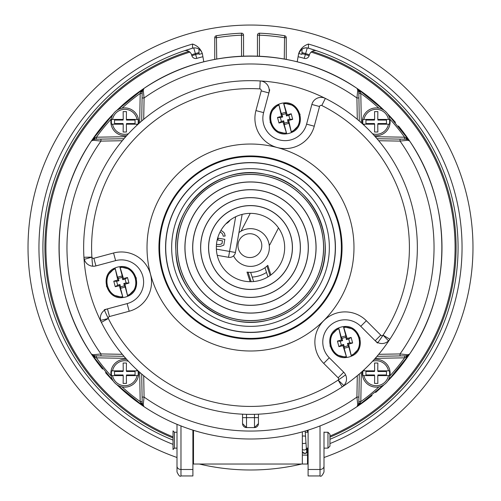 <?xml version="1.0" encoding="UTF-8"?>
<svg xmlns="http://www.w3.org/2000/svg" width="501" height="501" viewBox="0 0 501 501"><rect width="100%" height="100%" fill="white"/><g stroke="black" fill="none" stroke-linecap="round" stroke-linejoin="round"><path stroke-width="0.75" d="M364.258 369.581A12.494 12.494 0 0 0 363.945 370.846L374.635 370.846A22.351 0.783 -90 0 0 374.554 363.031A19.664 0.689 0 0 0 377.86 363.031A22.351 0.783 90 0 0 377.779 370.846L389.427 370.846A13.433 13.433 0 0 1 389.427 375.612L377.779 375.612A22.351 0.783 90 0 0 377.86 383.422A19.664 0.689 180 0 0 374.554 383.422A22.351 0.783 -90 0 0 374.635 375.612L362.987 375.612A13.433 13.433 0 0 1 362.987 370.846L363.945 370.846L362.987 370.846M372.562 361.277A12.494 12.494 0 0 1 388.469 370.846L389.427 370.846M389.427 375.612L388.469 375.612A12.494 12.494 0 0 1 363.945 375.612L362.987 375.612M374.479 375.612L374.479 374.961L365.937 374.961L365.937 371.498L374.479 371.498L374.479 370.846M377.942 370.846L377.942 371.498L386.484 371.498L386.484 374.961L377.942 374.961L377.942 375.612M362.448 371.247A13.903 13.903 0 0 0 375.211 387.098A13.903 13.903 0 0 0 390.11 373.226A13.903 13.903 0 0 0 374.228 359.467M119.971 284.555L120.584 286.854L124.423 285.827L123.81 283.522L126.108 282.908L125.081 279.07L122.776 279.69L122.163 277.385L118.324 278.412L118.944 280.717L116.639 281.33L117.666 285.169L119.971 284.555L119.294 285.72L122.977 297.531C106.156 300.237 99.135 274.034 115.055 267.972L117.773 280.04L113.777 281.18L115.268 286.735L119.294 285.72M120.14 267.528L119.77 266.707C136.591 264.002 143.612 290.204 127.692 296.266L124.974 284.199L128.97 283.059L127.486 277.504L123.453 278.518L120.14 267.528C135.758 265.267 142.259 289.522 127.598 295.377M120.509 288.307L125.219 287.048L127.692 296.266A15.493 15.493 0 0 1 122.977 297.531L120.509 288.307L120.584 286.854M125.219 287.048L124.423 285.827M124.974 284.199L123.81 283.522M128.97 283.059L126.108 282.908M127.486 277.504L125.081 279.07M123.453 278.518L122.776 279.69M122.238 275.932L117.528 277.191L115.061 267.972A15.493 15.493 0 0 1 119.77 266.707L122.238 275.932L122.163 277.385M117.528 277.191L118.324 278.412M117.773 280.04L118.944 280.717M113.777 281.18L116.639 281.33M115.268 286.735L117.666 285.169M119.77 266.707L130.091 269.313L136.303 277.974L135.452 288.595L127.949 296.147M122.977 297.531L112.656 294.926L106.444 286.265L107.302 275.644L114.798 268.091M217.234 255.316L228.926 257.364M270.891 274.93L267.778 265.348A24.831 24.831 0 0 1 246.999 272.099L250.112 281.681M242.152 214.39L235.439 252.473A5.962 5.962 0 0 1 228.531 257.307L229.564 251.439L216.369 249.11M238.939 232.608A18.869 18.869 0 0 1 266.156 236.992A18.869 18.869 0 0 1 259.956 263.852A18.869 18.869 0 0 1 233.566 255.854M238.551 249.316A11.918 11.918 0 0 1 246.204 234.299A11.918 11.918 0 0 1 261.221 241.945A11.918 11.918 0 0 1 253.569 256.969A11.918 11.918 0 0 1 238.551 249.316M216.357 246.342L220.346 246.429L223.815 245.152L224.843 239.346L218.211 238.188L217.891 240.023L222.488 240.837L221.974 243.749L219.839 244.513L216.476 244.419M219.977 232.176L221.379 232.808L222.688 234.167L223.227 236.196L225.187 236.015L224.454 233.247L222.576 231.337L220.847 230.548M225.989 223.722A9.932 9.932 0 0 0 230.059 220.146M329.952 446.153L329.952 434.235L329.952 446.153L327.967 448.138L327.967 432.25L323.997 432.25M173.033 449.529L173.033 430.866L174.423 432.25L174.423 448.138L173.033 449.529M269.732 89.779L263.607 112.637L255.936 110.583A30.192 30.192 0 0 0 277.285 147.557A30.192 30.192 0 0 0 314.265 126.208L319.544 106.513A1.591 1.591 0 0 1 321.786 105.504A158.905 158.905 0 0 1 381.255 337.824M340.805 378.274A158.905 158.905 0 0 1 338.15 380.071L342.214 386.904A166.852 166.852 0 0 1 101.377 322.375L108.322 318.486A158.905 158.905 0 0 1 106.92 315.605M92.109 260.351A158.905 158.905 0 0 1 91.883 257.151L84.287 259.343L83.93 257.257A166.852 166.852 0 0 1 325.356 98.403A166.852 166.852 0 0 1 342.214 386.904L343.028 386.309M377.491 343.047L360.758 326.314A22.244 22.244 0 0 0 329.295 326.314A22.244 22.244 0 0 0 329.295 357.777L343.717 372.199A9.532 9.532 0 0 1 343.843 385.551L342.214 386.904A9.532 9.532 0 0 0 342.321 386.835M104.277 309.731L127.135 303.606A22.244 22.244 0 0 0 142.86 276.364A22.244 22.244 0 0 0 115.618 260.633L95.916 265.912A9.532 9.532 0 0 1 84.287 259.343A9.532 9.532 0 0 0 95.916 265.912L93.869 258.272A1.628 1.628 0 0 1 91.883 257.151L83.93 257.257A166.852 166.852 0 0 0 101.377 322.375L100.645 320.389A9.532 9.532 0 0 1 107.433 308.885L127.135 303.606A22.244 22.244 0 0 0 142.86 276.364A22.244 22.244 0 0 0 115.618 260.633L113.57 252.992L93.869 258.272M314.265 126.208L306.587 124.154A22.244 22.244 0 0 1 279.339 139.885A22.244 22.244 0 0 1 263.607 112.637A22.244 22.244 0 0 0 279.339 139.885A22.244 22.244 0 0 0 306.587 124.154L311.866 104.452A9.532 9.532 0 0 1 325.356 98.403A166.852 166.852 0 0 1 389.884 339.233L383.052 335.169L388.532 340.862L389.884 339.233A9.532 9.532 0 0 1 389.816 339.34M261.215 90.881L268.887 92.936A9.532 9.532 0 0 0 260.238 80.949L259.769 88.884A1.591 1.591 0 0 1 261.215 90.881L255.936 110.583M83.943 257.382A9.532 9.532 0 0 1 83.93 257.257A166.852 166.852 0 0 1 260.238 80.949A166.852 166.852 0 0 0 83.93 257.257L84.043 258.259M101.321 322.256A9.532 9.532 0 0 0 101.377 322.375L100.977 321.454M104.496 310.244A158.905 158.905 0 0 0 108.322 318.486L100.645 320.389A9.532 9.532 0 0 1 107.433 308.885L127.135 303.606L129.177 311.246A30.154 30.154 0 0 0 150.5 274.316A30.154 30.154 0 0 0 113.57 252.992M375.18 340.736A9.532 9.532 0 0 0 388.532 340.862A9.532 9.532 0 0 1 375.18 340.736L380.766 335.144L366.35 320.728L360.758 326.314L375.18 340.736L360.758 326.314A22.244 22.244 0 0 0 329.295 326.314A22.244 22.244 0 0 0 329.295 357.777L323.709 363.369L338.125 377.792L343.717 372.199A9.532 9.532 0 0 1 343.843 385.551L338.15 380.071A158.905 158.905 0 0 1 108.322 318.486A1.628 1.628 0 0 1 109.481 316.526L129.177 311.246M259.769 88.884A158.905 158.905 0 0 0 92.698 266.206M380.766 335.144A1.628 1.628 0 0 0 383.052 335.169A158.905 158.905 0 0 1 377.823 342.603M345.584 374.842A158.905 158.905 0 0 1 338.15 380.071A1.628 1.628 0 0 0 338.125 377.792M269.832 319.676A74.705 74.705 0 0 1 178.343 266.858A74.705 74.705 0 0 1 231.168 175.363A74.705 74.705 0 0 1 322.657 228.187A74.705 74.705 0 0 1 269.832 319.676M301.953 53.607A200.619 200.619 0 0 1 305.347 54.54L309.142 55.705L309.418 54.803L305.635 53.594L307.238 47.964M199.035 52.586A201.615 201.615 0 0 0 195.365 53.594L191.582 54.803L191.858 55.705L195.653 54.54A200.619 200.619 0 0 1 199.047 53.607M302.028 49.173L301.934 54.352A199.899 199.899 0 0 0 298.721 53.526M202.279 53.526A199.899 199.899 0 0 0 199.066 54.352L198.972 49.173M196.743 58.367A196.649 196.649 0 0 1 202.899 56.719A196.649 196.649 0 0 0 196.743 58.367A3.97 3.97 0 0 1 191.858 55.705A3.97 3.97 0 0 0 196.743 58.367L193.762 47.964M304.257 58.367A3.97 3.97 0 0 0 309.142 55.705A3.97 3.97 0 0 1 304.257 58.367A196.649 196.649 0 0 0 298.101 56.719A196.649 196.649 0 0 1 304.257 58.367L305.635 53.594A201.615 201.615 0 0 0 301.965 52.586M257.451 56.162L257.451 35.17A1.985 1.985 0 0 1 259.524 33.185A214.528 214.528 0 0 1 284.581 35.721A1.985 1.985 0 0 1 286.253 37.681L284.267 37.681A212.537 212.537 0 0 0 259.437 35.17L259.437 56.244M214.747 59.406L214.747 37.681A1.985 1.985 0 0 1 216.419 35.721L216.733 59.037M216.419 35.721A214.528 214.528 0 0 1 241.476 33.185A1.985 1.985 0 0 1 243.549 35.17L241.563 35.17A212.537 212.537 0 0 0 216.733 37.681L214.747 37.681M286.253 59.406L286.253 37.681M243.549 56.162L243.549 35.17M203.801 61.817L202.385 53.795C200.82 49.004 197.557 45.754 192.597 44.05L192.459 48.228A7.947 7.947 0 0 1 202.504 54.477A7.947 7.947 0 0 0 192.459 48.228A207.571 207.571 0 0 1 193.737 47.858M298.665 53.732C301.176 48.754 304.47 46.919 308.541 48.228A7.947 7.947 0 0 0 298.496 54.477A7.947 7.947 0 0 1 308.541 48.228L308.403 44.05C303.443 45.754 300.18 49.004 298.615 53.801L297.199 61.817M308.102 450.844L307.508 450.556M173.033 440.097A207.571 207.571 0 0 1 192.459 48.228M308.541 48.228A207.571 207.571 0 0 1 329.952 439.283M301.646 464.032A222.469 222.469 0 0 1 199.354 464.032M193.492 462.561A222.469 222.469 0 0 1 192.898 462.404M177.003 457.501A222.469 222.469 0 0 1 250.5 25.05A222.469 222.469 0 0 1 323.997 457.501M308.102 462.404A222.469 222.469 0 0 1 307.508 462.561M193.492 450.556L192.898 450.844M184.011 50.883L192.465 48.228M308.535 48.228L317.027 50.895A5.962 5.962 0 0 0 309.418 54.803A5.962 5.962 0 0 1 317.027 50.895M191.582 54.803A5.962 5.962 0 0 0 183.973 50.895M404.545 355.848L404.576 357.833L405.81 357.376L409.611 354.05L406.38 355.816L409.611 354.05A191.482 191.482 0 0 0 409.611 140.988L407.751 140.249L400.036 141.1L400.074 139.115L376.996 138.714M405.81 357.376L406.38 355.816L400.074 355.923L400.036 353.938L407.751 354.789L409.611 354.05L408.622 355.077M358.829 93.474L360.814 93.443L360.357 92.209L357.031 88.408L358.797 91.639L357.031 88.408A191.482 191.482 0 0 0 143.969 88.408L143.23 90.268L144.081 97.983L142.096 97.952L141.695 121.029M360.357 92.209L358.797 91.639L358.904 97.952L356.919 97.983L357.77 90.268L357.044 88.414A191.482 191.482 0 0 0 357.038 88.408L384.167 110.414A191.482 191.482 0 0 0 357.05 88.42L358.058 89.397M258.441 414.183L258.447 423.602A3.97 3.97 0 0 1 258.14 425.117M257.984 425.462A3.97 3.97 0 0 1 256.33 427.109M255.992 427.272A3.97 3.97 0 0 1 254.47 427.572L258.447 423.602L254.47 427.572L246.53 427.572L242.553 423.602A3.97 3.97 0 0 0 246.53 427.572L242.553 423.602L242.553 414.183M96.455 139.197L96.424 137.205L95.19 137.669L91.389 140.988A191.482 191.482 0 0 0 91.389 354.05L93.249 354.789L100.964 353.938L100.926 355.923L124.004 356.33M95.19 137.669L94.62 139.228L100.926 139.115L100.964 141.1L93.249 140.249L91.389 140.988L94.62 139.228L93.249 140.249M100.926 139.115L124.004 138.714M143.23 90.268L142.203 91.639L142.096 97.952M116.89 110.377L143.969 88.408L142.203 91.639L143.969 88.408C206.45 45.428 294.55 45.428 357.031 88.408M93.249 354.789L94.62 355.816L100.926 355.923M94.62 355.816L95.19 357.376L91.389 354.05L94.62 355.816L91.389 354.05L113.395 381.192A191.482 191.482 0 0 1 105.542 372.638M142.096 397.093L142.203 403.399L143.23 404.777L144.081 397.055L142.096 397.093L141.695 374.015M142.171 401.564L140.186 401.602L140.643 402.835L143.969 406.63L142.203 403.399L143.969 406.63L143.23 404.777M406.38 355.816L407.751 354.789M400.074 355.923L376.996 356.33M357.77 404.777L358.797 403.399L360.357 402.835L357.031 406.63L357.77 404.777L356.919 397.055L358.904 397.093L359.305 374.015M358.797 403.399L357.031 406.63L358.797 403.399L358.904 397.093M358.797 91.639L357.77 90.268M358.904 97.952L359.305 121.029M407.751 140.249L406.38 139.228L400.074 139.115M406.38 139.228L405.81 137.669L409.611 140.988L406.38 139.228L409.611 140.988L387.605 113.852A191.482 191.482 0 0 1 395.458 122.407M405.81 137.669L404.576 137.205L404.545 139.197M360.357 402.835L360.814 401.602L358.829 401.564M142.942 405.641L143.969 406.63A191.482 191.482 0 0 0 357.031 406.63A191.482 191.482 0 0 1 143.969 406.63L116.833 384.63A191.482 191.482 0 0 0 357.031 406.63L384.167 384.63A191.482 191.482 0 0 1 375.612 392.477M387.605 381.192L409.611 354.05A191.482 191.482 0 0 1 387.605 381.192M95.19 357.376L96.424 357.833L96.455 355.848M94.62 139.228L91.389 140.988L113.351 113.909M122.075 108.178A189.497 189.497 0 0 1 140.186 93.443L140.643 92.209L142.942 89.397M139.654 122.808A14.898 14.898 0 0 0 139.685 122.075L140.186 93.443L142.171 93.474M142.203 91.639L140.643 92.209M140.643 402.835L142.203 403.399M358.058 405.641L357.031 406.63A191.482 191.482 0 0 0 372.043 395.483M418.805 338.839A191.482 191.482 0 0 0 428.649 317.722M428.092 175.92A191.482 191.482 0 0 0 418.56 155.748M408.622 139.967L409.611 140.988A191.482 191.482 0 0 0 398.464 125.976M341.814 79.214A191.482 191.482 0 0 0 320.703 69.37M178.901 69.927A191.482 191.482 0 0 0 116.833 110.414M113.395 113.852A191.482 191.482 0 0 0 72.351 177.316M72.908 319.118A191.482 191.482 0 0 0 82.44 339.29M92.378 355.077L91.395 354.063A191.482 191.482 0 0 0 102.536 369.062M250.5 181.932A65.587 65.587 0 0 1 307.301 280.316A65.587 65.587 0 0 1 193.699 280.316A65.587 65.587 0 0 1 250.5 181.932M250.5 182.013A65.512 65.512 0 0 1 307.232 280.278A65.512 65.512 0 0 1 193.768 280.278A65.512 65.512 0 0 1 250.5 182.013M250.5 189.679A57.84 57.84 0 0 1 300.594 276.439A57.84 57.84 0 0 1 200.406 276.439A57.84 57.84 0 0 1 250.5 189.679M250.5 189.76A57.765 57.765 0 0 1 300.525 276.402A57.765 57.765 0 0 1 200.475 276.402A57.765 57.765 0 0 1 250.5 189.76M250.5 197.626A49.9 49.9 0 0 1 293.711 272.469A49.9 49.9 0 0 1 207.289 272.469A49.9 49.9 0 0 1 250.5 197.626M250.5 197.701A49.818 49.818 0 0 1 293.642 272.431A49.818 49.818 0 0 1 207.358 272.431A49.818 49.818 0 0 1 250.5 197.701M250.5 205.567A41.952 41.952 0 0 1 286.829 268.498A41.952 41.952 0 0 1 214.171 268.498A41.952 41.952 0 0 1 250.5 205.567M250.5 205.648A41.871 41.871 0 0 1 286.76 268.455A41.871 41.871 0 0 1 214.24 268.455A41.871 41.871 0 0 1 250.5 205.648M250.5 213.357A34.168 34.168 0 0 1 280.09 264.603A34.168 34.168 0 0 1 220.91 264.603A34.168 34.168 0 0 1 250.5 213.357M250.5 174.386A73.14 73.14 0 0 1 313.839 284.092A73.14 73.14 0 0 1 187.161 284.092A73.14 73.14 0 0 1 250.5 174.386M250.5 174.461A73.058 73.058 0 0 1 313.77 284.048A73.058 73.058 0 0 1 187.23 284.048A73.058 73.058 0 0 1 250.5 174.461M307.508 430.321L307.508 432.25M307.508 448.138L307.508 464.032L302.341 464.032L302.341 431.849M302.341 455.096L307.508 455.096M302.341 464.032L193.492 464.032L193.492 430.321M173.033 436.878A204.596 204.596 0 0 1 189.873 52.117M311.127 52.117A204.596 204.596 0 0 1 329.952 436.058M138.013 119.426L137.055 119.426A12.494 12.494 0 0 0 112.531 119.426L123.221 119.426A22.351 0.783 -90 0 0 123.14 111.617A19.664 0.689 0 0 0 126.446 111.617A22.351 0.783 90 0 0 126.365 119.426L138.013 119.426A13.433 13.433 0 0 1 138.013 124.198L126.365 124.198A22.351 0.783 90 0 0 126.446 132.007A19.664 0.689 180 0 0 123.14 132.007A22.351 0.783 -90 0 0 123.221 124.198L111.573 124.198A13.433 13.433 0 0 1 111.573 119.426L112.531 119.426L111.573 119.426M128.438 133.761A12.494 12.494 0 0 1 112.531 124.198L111.573 124.198M138.013 124.198L137.055 124.198A12.494 12.494 0 0 1 136.742 125.463M123.058 124.198L123.058 123.547L114.516 123.547L114.516 120.083L123.058 120.083L123.058 119.426M126.521 119.426L126.521 120.083L135.063 120.083L135.063 123.547L126.521 123.547L126.521 124.198M138.552 123.797A13.903 13.903 0 0 0 126.033 107.966A13.903 13.903 0 0 0 111.109 119.344A13.903 13.903 0 0 0 126.772 135.577M283.698 120.829L284.311 123.127L288.15 122.1L287.53 119.802L289.835 119.182L288.808 115.343L286.503 115.963L285.889 113.658L282.05 114.685L282.664 116.99L280.366 117.61L281.393 121.442L283.698 120.829L283.021 122L286.704 133.805C269.882 136.516 262.862 110.314 278.781 104.246L281.499 116.313L277.498 117.453L278.988 123.008L283.021 122M283.867 103.801L283.497 102.987C300.318 100.275 307.338 126.477 291.419 132.54L288.701 120.472L292.697 119.338L291.206 113.777L287.179 114.792L283.867 103.801C299.485 101.546 305.979 125.795 291.325 131.65M284.236 124.586L288.945 123.321L291.413 132.54A15.493 15.493 0 0 1 286.704 133.805L284.236 124.586L284.311 123.127M288.945 123.321L288.15 122.1M288.701 120.472L287.53 119.802M292.697 119.338L289.835 119.182M291.206 113.777L288.808 115.343M287.179 114.792L286.503 115.963M285.965 112.205L281.255 113.47L278.781 104.246A15.493 15.493 0 0 1 283.497 102.987L285.965 112.205L285.889 113.658M281.255 113.47L282.05 114.685M281.499 116.313L282.664 116.99M277.498 117.453L280.366 117.61M278.988 123.008L281.393 121.442M283.497 102.987L293.818 105.586L300.03 114.247L299.172 124.868L291.676 132.421M286.697 133.805L276.383 131.199L270.171 122.545L271.022 111.917L278.518 104.365M192.898 430.134L192.898 475.95L180.98 475.95C180.022 476.971 178.694 475.649 177.003 471.98L177.003 448.339M177.003 424.341L177.003 471.98M308.102 430.134L308.102 475.95L320.02 475.95C320.991 476.958 322.312 475.637 323.997 471.98L323.997 448.339M323.997 432.05L323.997 471.98M128.438 361.277A12.494 12.494 0 0 0 112.531 370.846L123.221 370.846A22.351 0.783 -90 0 0 123.14 363.031A19.664 0.689 0 0 0 126.446 363.031A22.351 0.783 90 0 0 126.365 370.846L138.013 370.846A13.433 13.433 0 0 1 138.013 375.612L126.365 375.612A22.351 0.783 90 0 0 126.446 383.422A19.664 0.689 180 0 0 123.14 383.422A22.351 0.783 -90 0 0 123.221 375.612L111.573 375.612A13.433 13.433 0 0 1 111.573 370.846L112.531 370.846L111.573 370.846M136.742 369.581A12.494 12.494 0 0 1 137.055 370.846L138.013 370.846M138.013 375.612L137.055 375.612A12.494 12.494 0 0 1 112.531 375.612L111.573 375.612M123.058 375.612L123.058 374.961L114.516 374.961L114.516 371.498L123.058 371.498L123.058 370.846M126.528 370.846L126.528 371.498L135.063 371.498L135.063 374.961L126.528 374.961L126.528 375.612M126.772 359.467A13.903 13.903 0 0 0 111.109 370.759A13.903 13.903 0 0 0 123.553 387.079A13.903 13.903 0 0 0 138.552 371.247M343.623 344.481L344.237 346.78L348.076 345.753L347.462 343.454L349.761 342.834L348.734 338.995L346.429 339.615L345.815 337.311L341.976 338.338L342.596 340.642L340.292 341.262L341.319 345.095L343.623 344.481L342.947 345.646L346.629 357.457C329.808 360.169 322.788 333.967 338.707 327.898L341.425 339.966L337.43 341.106L338.914 346.661L342.947 345.646M343.792 327.454L343.423 326.639C360.244 323.928 367.264 350.13 351.345 356.192L348.627 344.124L352.623 342.991L351.138 337.43L347.105 338.444L343.792 327.454C359.411 325.199 365.912 349.447 351.251 355.303M344.162 348.239L348.871 346.974L351.339 356.192A15.493 15.493 0 0 1 346.629 357.457L344.162 348.239L344.237 346.78M348.871 346.974L348.076 345.753M348.627 344.124L347.462 343.454M352.623 342.991L349.761 342.834M351.138 337.43L348.734 338.995M347.105 338.444L346.429 339.615M345.89 335.858L341.181 337.123L338.714 327.898A15.493 15.493 0 0 1 343.423 326.639L345.89 335.858L345.815 337.311M341.181 337.123L341.976 338.338M341.425 339.966L342.596 340.642M337.43 341.106L340.292 341.262M338.914 346.661L341.319 345.095M343.423 326.639L353.744 329.238L359.956 337.899L359.104 348.521L351.602 356.073M346.629 357.457L336.309 354.852L330.096 346.197L330.948 335.57L338.451 328.017M389.427 119.426L388.469 119.426A12.494 12.494 0 0 0 363.945 119.426L374.635 119.426A22.351 0.783 -90 0 0 374.554 111.617A19.664 0.689 0 0 0 377.86 111.617A22.351 0.783 90 0 0 377.779 119.426L389.427 119.426A13.433 13.433 0 0 1 389.427 124.198L377.779 124.198A22.351 0.783 90 0 0 377.86 132.007A19.664 0.689 180 0 0 374.554 132.007A22.351 0.783 -90 0 0 374.635 124.198L362.987 124.198A13.433 13.433 0 0 1 362.987 119.426L363.945 119.426L362.987 119.426M364.258 125.463A12.494 12.494 0 0 1 363.945 124.198L362.987 124.198M389.427 124.198L388.469 124.198A12.494 12.494 0 0 1 372.562 133.761M374.479 124.198L374.479 123.547L365.937 123.547L365.937 120.083L374.479 120.083L374.479 119.426M377.942 119.426L377.942 120.083L386.484 120.083L386.484 123.547L377.942 123.547L377.942 124.198M374.228 135.577A13.903 13.903 0 0 0 390.11 121.812A13.903 13.903 0 0 0 362.524 119.344A13.903 13.903 0 0 0 362.448 123.797M248.089 272.231L251.158 281.681M270.045 275.544L266.977 266.094M264.985 267.684L266.494 272.425A29.597 29.597 0 0 1 252.197 277.066L253.65 281.537M267.947 276.896L266.494 272.425M250.638 272.35L252.197 277.066M122.607 296.711C106.989 298.972 100.494 274.717 115.149 268.862M235.439 252.473L229.564 251.439L235.689 216.733M302.341 452.334A2.186 2.179 -68.5 0 0 302.485 451.864M304.934 431.104A2.186 1.641 -5.2 0 1 305.078 431.342A2.186 1.641 -5.2 0 1 305.215 431.799L305.14 431.042M302.341 436.158A2.186 0.714 -3.8 0 1 305.466 436.371A2.186 0.714 -3.8 0 1 305.579 436.578L305.215 431.799M302.341 443.448A2.186 0.514 -3.5 0 0 305.886 443.009A2.186 0.514 -3.5 0 0 305.973 442.846L305.579 436.578M302.341 449.328A2.186 1.578 -5.2 0 0 304.527 449.954A2.186 1.578 -5.2 0 0 306.305 448.714A2.186 1.578 -5.2 0 0 306.368 448.213L305.973 442.846M307.132 451.107A2.186 2.023 -170.4 0 0 307.138 451.057L307.088 451.338C306.662 453.843 305.134 454.044 302.504 451.933A2.186 2.142 -17.3 0 0 306.718 451.727A2.186 2.142 -17.3 0 0 306.675 450.631L306.368 448.213M307.163 450.825A2.186 1.979 -175.8 0 0 307.194 450.606L307.138 451.057A2.186 2.023 -170.4 0 0 306.468 449.24M307.201 450.393A2.186 1.979 180 0 0 307.213 450.186L307.194 450.606A2.186 1.979 -175.8 0 0 306.443 448.965M307.213 450.186A2.186 1.979 180 0 0 306.412 448.652M319.544 106.513L311.866 104.452M321.786 105.504L325.356 98.403M107.433 308.885L109.481 316.526M366.35 320.728A30.154 30.154 0 0 0 323.702 320.728A30.154 30.154 0 0 0 323.702 363.369M168.605 269.463A84.782 84.782 0 0 1 272.444 165.624A84.782 84.782 0 0 1 310.451 307.47A84.782 84.782 0 0 1 168.605 269.463M174.342 267.929A78.851 78.851 0 0 1 270.909 171.361A78.851 78.851 0 0 1 306.255 303.274A78.851 78.851 0 0 1 174.342 267.929M162.712 271.041A90.888 90.888 0 0 1 274.022 159.731A90.888 90.888 0 0 1 314.766 311.785A90.888 90.888 0 0 1 162.712 271.041M168.468 269.5A84.926 84.926 0 0 1 272.481 165.487A84.926 84.926 0 0 1 310.551 307.576A84.926 84.926 0 0 1 168.468 269.5M150.544 274.304A103.482 103.482 0 0 1 277.285 147.563A103.482 103.482 0 0 1 323.671 320.69A103.482 103.482 0 0 1 150.544 274.304M162.055 271.216A91.564 91.564 0 0 1 274.197 159.074A91.564 91.564 0 0 1 315.248 312.267A91.564 91.564 0 0 1 162.055 271.216M284.267 59.037L284.581 35.721M259.524 33.185L259.437 35.17L257.451 35.17M241.476 33.185L241.563 56.244M173.033 444.374A211.547 211.547 0 0 1 192.597 44.05M308.403 44.05A211.547 211.547 0 0 1 329.952 443.579M312.129 51.39A205.585 205.585 0 0 1 329.952 437.135M173.033 437.955A205.585 205.585 0 0 1 188.871 51.39M378.7 354.313L400.036 353.938A183.535 183.535 0 0 0 400.036 141.1L378.7 140.731M357.294 119.319L356.919 97.983A183.535 183.535 0 0 0 144.081 97.983L143.706 119.319M143.706 375.719L144.081 397.055A183.535 183.535 0 0 0 356.919 397.055L357.294 375.719M122.3 140.731L100.964 141.1A183.535 183.535 0 0 0 100.964 353.938L122.3 354.313M375.211 136.679A14.898 14.898 0 0 0 375.95 136.71L404.576 137.205A189.497 189.497 0 0 0 389.847 119.1M378.925 108.178A189.497 189.497 0 0 0 360.814 93.443L361.315 122.075A14.898 14.898 0 0 0 361.346 122.808M361.346 372.237A14.898 14.898 0 0 0 361.315 372.969L360.814 401.602A189.497 189.497 0 0 0 378.925 386.866M389.847 375.944A189.497 189.497 0 0 0 404.576 357.833L375.95 358.334A14.898 14.898 0 0 0 375.211 358.365M125.789 358.365A14.898 14.898 0 0 0 125.05 358.334L96.424 357.833A189.497 189.497 0 0 0 111.153 375.944M122.081 386.866A189.497 189.497 0 0 0 140.186 401.602L139.685 372.969A14.898 14.898 0 0 0 139.654 372.237M125.068 137.493L125.05 136.71L96.424 137.205A189.497 189.497 0 0 1 111.153 119.1M139.685 122.075L140.474 122.087M125.05 136.71A14.898 14.898 0 0 0 125.789 136.679M125.05 358.334L125.068 357.551M140.474 372.957L139.685 372.969M361.315 372.969L360.526 372.957M375.932 357.551L375.95 358.334M375.95 136.71L375.932 137.493M360.526 122.087L361.315 122.075M246.523 414.327L246.523 417.646L242.553 417.646M254.47 414.327L254.47 417.64L258.441 417.64M246.53 427.572L246.523 417.646L254.47 417.64L254.47 427.572M306.355 430.678L307.508 430.678M286.334 132.984C270.715 135.245 264.215 110.997 278.875 105.141M180.98 425.938L180.98 469.481A3.97 3.256 180 0 1 177.003 466.231M192.898 469.481L180.98 469.481L180.98 475.95M320.02 425.938L320.02 469.481A3.97 3.256 0 0 0 323.997 466.231M308.102 469.481L320.02 469.481L320.02 475.95M346.26 356.637C330.641 358.898 324.147 334.649 338.801 328.794M329.952 434.235L327.967 432.25M308.102 432.25L305.253 432.25M193.492 432.25L192.898 432.25M177.003 432.25L174.423 432.25M327.967 448.138L323.997 448.138M308.102 448.138L306.361 448.138M193.492 448.138L192.898 448.138M177.003 448.138L174.423 448.138M302.535 452.04L302.341 452.472M302.504 451.933L302.341 451.269M389.29 340.047L389.884 339.233M269.826 319.651C224.279 333.121 175.826 295.339 175.889 250.65C172.244 203.782 220.421 163.069 266.025 174.473C312.33 182.602 339.778 239.39 317.39 280.723C307.113 300.512 291.256 313.488 269.826 319.651M202.385 53.795L202.504 54.477M269.688 244.989L278.493 227.936M241.05 231.186L250.256 213.357M409.611 140.988C452.591 203.469 452.591 291.569 409.611 354.05M91.395 354.063L91.395 354.063C48.409 291.569 48.409 203.475 91.389 140.988L92.378 139.967"/></g></svg>
